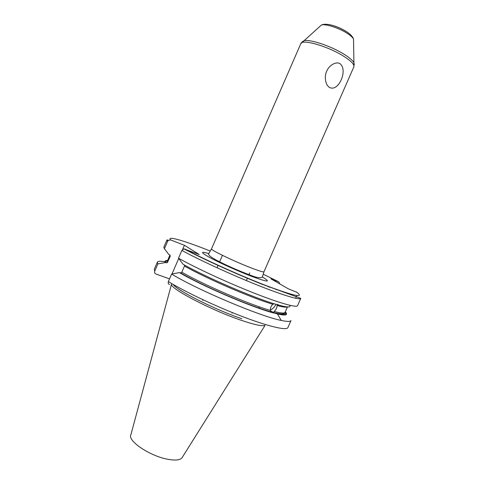 <?xml version="1.0" encoding="UTF-8"?>
<svg xmlns="http://www.w3.org/2000/svg" width="485" height="485" viewBox="0 0 485 485"><rect width="100%" height="100%" fill="white"/><g stroke="black" fill="none" stroke-linecap="round" stroke-linejoin="round"><path stroke-width="0.73" d="M295.589 298.281L296.784 295.565M300.785 298.366L297.566 305.659C296.753 307.957 279.39 303.113 253.012 292.673C226.689 282.258 195.388 267.738 178.504 258.208L181.875 250.436L183.954 248.872C202.015 258.463 235.273 273.637 261.627 284.064L300.785 298.366C300.094 300.397 282.84 295.274 256.504 284.719C230.211 274.195 198.856 259.748 181.875 250.436M202.548 257.935L200.014 256.965M167.652 241.287L166.985 239.905L163.821 247.223L164.433 248.732L167.652 241.287L168.398 240.317L170.647 239.942L184.433 245.289L199.22 254.492L183.954 248.872M263.161 274.158L278.833 281.906L270.945 278.845L288.242 288.775L296.99 292.364M278.833 281.906L279.869 283.967M171.987 273.995L178.71 258.481M182.633 249.429L184.433 245.289M165.015 261.815C160.468 260.972 157.922 261.082 157.364 262.155L154.297 269.242L154.745 271.121C154.309 272.461 154.697 273.425 155.903 274.007L169.544 278.881M154.745 271.121L157.867 263.913L165.373 262.549L167.337 262.64L170.235 256.304L169.665 254.849L168.841 254.54L164.433 248.732M178.504 258.208L183.039 264.228C205.397 276.99 253.952 297.942 275.801 304.283L277.99 304.531L278.323 305.023L277.632 304.653L277.074 305.514C276.983 307.823 276.02 309.812 274.171 311.485L273.188 312.692L277.456 313.971C285.798 315.808 288.405 315.104 285.283 311.867M184.433 264.998L184.476 266.053L181.814 272.176L180.711 272.964L179.408 272.588C201.93 285.841 251.412 307.084 273.013 312.825L271.685 312.055L270.454 310.449C270.139 308.127 270.939 306.071 272.849 304.283L274.183 303.786M169.55 284.592C168.301 283.992 167.907 282.991 168.368 281.591L171.629 274.061L179.408 272.588M289.666 305.265C291.242 307.605 287.466 307.526 278.323 305.023M283.883 307.011L284.125 306.459M167.61 260.457C165.185 260.396 164.439 261.088 165.373 262.549M171.629 274.061C197.613 289.957 260.384 316.432 281.258 320.439C287.223 321.719 290.473 321.749 291 320.536L287.884 327.605C286.72 330.697 269.011 326.69 242.524 316.59C216.092 306.514 184.943 291.758 168.368 281.591M273.879 313.067L273.013 312.825M157.364 262.155L157.867 263.913M171.484 284.24C169.859 288.52 211.436 310.291 241.403 320.355C254.376 324.732 262.197 326.411 264.865 325.387M329.679 87.5C325.211 85.105 324.138 76.309 326.69 71.222C328.715 65.881 335.778 60.958 340.088 63.735C348.175 70.234 338.542 92.156 329.679 87.5M275.904 289.424L276.323 289.709M276.086 304.295C274.413 307.248 272.503 309.103 270.357 309.866M210.308 251.066C184.87 240.906 166.197 235.322 170.647 239.942M184.979 249.011C204.282 259.481 241.948 276.414 268.447 286.471C295.553 296.438 304.853 298.245 296.335 291.897M208.811 253.606C200.087 250.987 200.517 252.358 210.09 257.699C219.772 262.931 237.929 271.097 251.157 276.165C267.975 282.349 271.697 282.622 262.318 276.983M272.849 304.283C251.388 297.917 205.949 278.275 184.476 266.053M170.235 256.304L169.968 255.025M287.235 306.932C286.077 307.496 282.688 307.023 277.074 305.514M181.814 272.176C203.288 284.665 249.011 304.392 270.454 310.449M169.908 255.152L167.398 260.942L167.695 262.167M274.171 311.485C280.918 313.213 284.549 313.504 285.071 312.352L287.453 306.95M272.321 312.449C251.06 306.787 202.542 285.974 180.262 272.903M166.197 262.852C165.433 261.651 165.846 260.985 167.44 260.845M285.113 312.255C287.344 315.214 283.367 315.359 273.188 312.692M190.229 276.771L189.629 276.559M241.857 318.736C215.085 309.685 177.067 290.521 173.218 284.465M265.01 325.453L182.408 457.143C180.844 460.174 175.661 460.823 166.864 459.095C148.919 455.567 127.088 440.428 130.914 434.645L171.49 284.295M347.114 32.034L348.867 33.332M346.223 31.446C340.325 27.857 334.504 25.566 328.775 24.553M320.039 26.269L321.452 25.008C325.326 23.571 338.997 27.948 347.205 33.319C350.576 35.496 352.68 37.393 353.516 39.018L353.547 40.904M354.28 64.784L353.923 62.68L353.85 66.857C354.571 64.529 351.098 60.94 343.435 56.09C327.745 46.148 301.712 38.764 300.797 43.68L321.452 25.008C326.732 22.468 339.124 26.839 347.139 32.089C350.509 34.289 352.637 36.599 353.516 39.018L353.923 62.68C352.625 60.358 349.321 57.533 343.998 54.211C330.988 45.984 309.418 38.867 303.81 40.782L302.022 41.953M211.502 248.878C209.95 249.672 233.831 261.209 250.769 267.756C259.045 270.951 263.44 272.297 263.961 271.794L262.494 276.644C261.336 278.493 257.244 277.984 250.218 275.11C239.863 271.267 229.611 266.811 219.462 261.754C210.836 257.408 207.325 254.57 208.938 253.249L211.502 248.878L300.797 43.68M267.714 286.453L269.818 287.265M168.398 240.317L166.985 239.905M271.685 312.055C250.569 306.514 202.621 285.907 180.711 272.964M167.398 260.942L167.337 262.64M273.17 312.449C281.282 314.395 285.247 314.365 285.071 312.352M277.456 313.971L281.258 320.439M171.514 284.204L171.678 283.598M232.054 313.237L232.345 312.576M246.356 280.572L247.453 278.075M248.702 275.213L249.702 272.934M202.772 300.439L203.057 299.785M217.019 267.756L218.111 265.253M219.359 262.391L222.439 255.328M259.038 306.744L259.16 308.254M273.243 312.364L270.66 310.958M353.85 66.857L263.961 271.794M269.478 287.132L267.908 286.526"/></g></svg>
